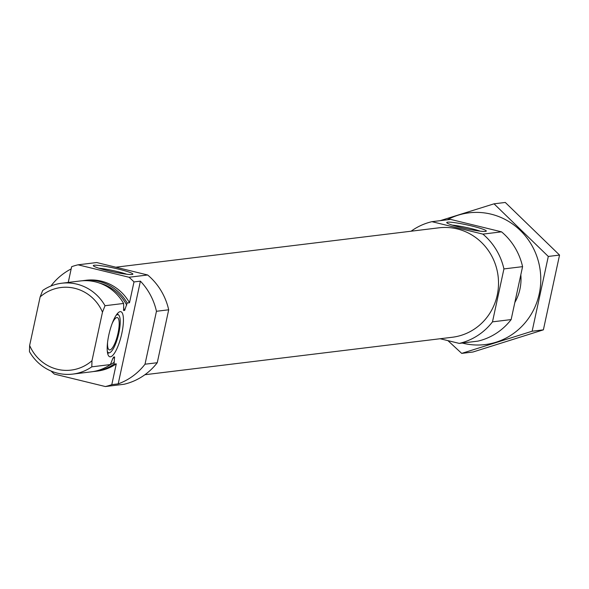 <?xml version="1.0" encoding="UTF-8"?>
<svg xmlns="http://www.w3.org/2000/svg" width="589" height="589" viewBox="0 0 589 589"><rect width="100%" height="100%" fill="white"/><g stroke="black" fill="none" stroke-linecap="round" stroke-linejoin="round"><path stroke-width="0.88" d="M480.16 231.153A17.817 1.715 12.2 0 0 452.278 225.123M50.985 370.989A62.405 59.864 -97 0 0 54.424 374.103L105.379 386.546A62.405 59.864 -97 0 0 111.785 384.654L116.283 363.855L113.949 364.135A45.765 43.903 -97 0 1 94.925 371.394A45.765 43.903 -97 0 1 93.136 371.571M94.925 371.394L97.251 371.107A45.765 43.903 -97 0 0 116.283 363.855M105.379 386.546L124.036 384.271A62.405 59.864 -97 0 0 157.256 362.721L145.012 364.208L156.453 311.279A62.405 59.864 -97 0 0 140.403 281.152L133.99 281.932L129.499 302.731A45.765 43.903 -97 0 0 86.178 280.254L83.844 280.541A45.765 43.903 -97 0 0 82.07 280.791M133.99 281.932A62.405 59.864 -97 0 0 129.006 277.257L78.05 264.814A62.405 59.864 -97 0 0 71.644 266.707L68.243 282.44M71.166 268.923A62.405 59.864 -97 0 0 51.25 285.591L51.177 285.93M157.256 362.721L168.697 309.792L156.453 311.279M168.697 309.792A62.405 59.864 -97 0 0 147.662 274.989L129.006 277.257M147.662 274.989L96.706 262.539L78.05 264.814M140.403 281.152L118.198 383.873A62.405 59.864 -97 0 0 145.012 364.208M118.198 383.873L111.785 384.654M129.499 302.731L127.165 303.018A45.765 43.903 -97 0 0 83.844 280.541M112.779 358.51A40.98 39.316 -97 0 0 114.597 356.949L113.949 364.135M127.165 303.018L124.654 310.432L123.55 310.359M114.597 356.949L113.699 357.059L112.698 358.73L110.393 364.569L91.796 366.837A45.765 43.903 -97 0 1 72.771 374.096A45.765 43.903 -97 0 1 29.45 351.611L29.641 345.478A41.605 39.912 -97 0 0 91.987 360.704L91.796 366.837M123.447 309.799A40.98 39.316 -97 0 1 123.756 310.543L123.609 303.453A45.765 43.903 -97 0 0 80.288 280.968L61.69 283.235A45.765 43.903 -97 0 0 42.666 290.495L40.14 296.908A41.605 39.912 -97 0 1 102.486 312.133L91.987 360.704M72.771 374.096L91.369 371.828A45.765 43.903 -97 0 0 110.393 364.569M123.609 303.453L105.011 305.72A45.765 43.903 -97 0 0 61.69 283.235M105.011 305.72L102.486 312.133M29.641 345.478L40.14 296.908M440.152 338.734L459.265 343.402L477.922 341.127A62.405 59.864 -97 0 0 511.142 319.577L522.583 266.648A62.405 59.864 -97 0 0 501.548 231.845L450.592 219.402L431.936 221.678A62.405 59.864 -97 0 0 411.078 231.219M459.265 343.402A62.405 59.864 -97 0 0 492.485 321.852L511.142 319.577M492.485 321.852L503.926 268.923L522.583 266.648M503.926 268.923A62.405 59.864 -97 0 0 482.892 234.12L501.548 231.845M447.559 222.163A20.24 1.944 12.2 0 0 446.786 222.716A20.24 1.944 12.2 0 0 466.098 228.687A20.24 1.944 12.2 0 0 486.161 231.227A20.24 1.944 12.2 0 0 470.523 225.697A20.24 1.944 12.2 0 0 447.559 222.163M482.892 234.12L431.936 221.678M144.901 374.729L452.271 337.261A55.123 52.885 -97 0 0 497.234 295.148A55.123 52.885 -97 0 0 438.93 227.818L115.819 267.207M94.137 265.241A20.24 1.944 12.2 0 0 93.364 265.801A20.24 1.944 12.2 0 0 112.683 271.772A20.24 1.944 12.2 0 0 132.739 274.312A20.24 1.944 12.2 0 0 117.101 268.783A20.24 1.944 12.2 0 0 94.137 265.241M121.813 333.426A23.207 6.162 103.7 0 0 119.795 311.728A23.207 6.162 103.7 0 0 109.326 332.756A23.207 6.162 103.7 0 0 108.921 356.242A23.207 6.162 103.7 0 0 121.813 333.426M107.573 342.305A16.639 4.417 103.7 0 0 109.414 349.91A16.639 4.417 103.7 0 0 118.028 333.175A16.639 4.417 103.7 0 0 117.307 317.574A16.639 4.417 103.7 0 0 112.168 323.479M107.308 351.324A19.599 5.205 103.7 0 0 109.576 352.737A19.599 5.205 103.7 0 0 118.853 333.072A19.599 5.205 103.7 0 0 118.757 315.137A19.599 5.205 103.7 0 0 116.092 315.351M126.738 274.238A17.817 1.715 12.2 0 0 98.856 268.209M494.038 203.823L505.288 202.454L559.55 255.066L543.382 329.847L472.952 352.016L461.702 353.385L532.132 331.224L548.3 256.443L494.038 203.823L440.167 220.669M447.927 340.633L461.702 353.385M543.382 329.847L532.132 331.224M559.55 255.066L548.3 256.443M514.838 302.481A45.765 43.903 -97 0 0 520.816 274.82M462.247 343.041A66.358 63.656 -97 0 0 463.123 343.262A66.358 63.656 -97 0 0 540.216 270.535A66.358 63.656 -97 0 0 447.228 219.815M109.34 365.276A44.308 42.504 -97 0 0 114.406 362.036M126.709 305.124A44.308 42.504 -97 0 0 99.313 283.014M124.654 310.432A40.98 39.316 -97 0 0 123.491 307.826M118.757 315.137L117.307 313.694M109.576 352.737L107.625 353.356"/></g></svg>
